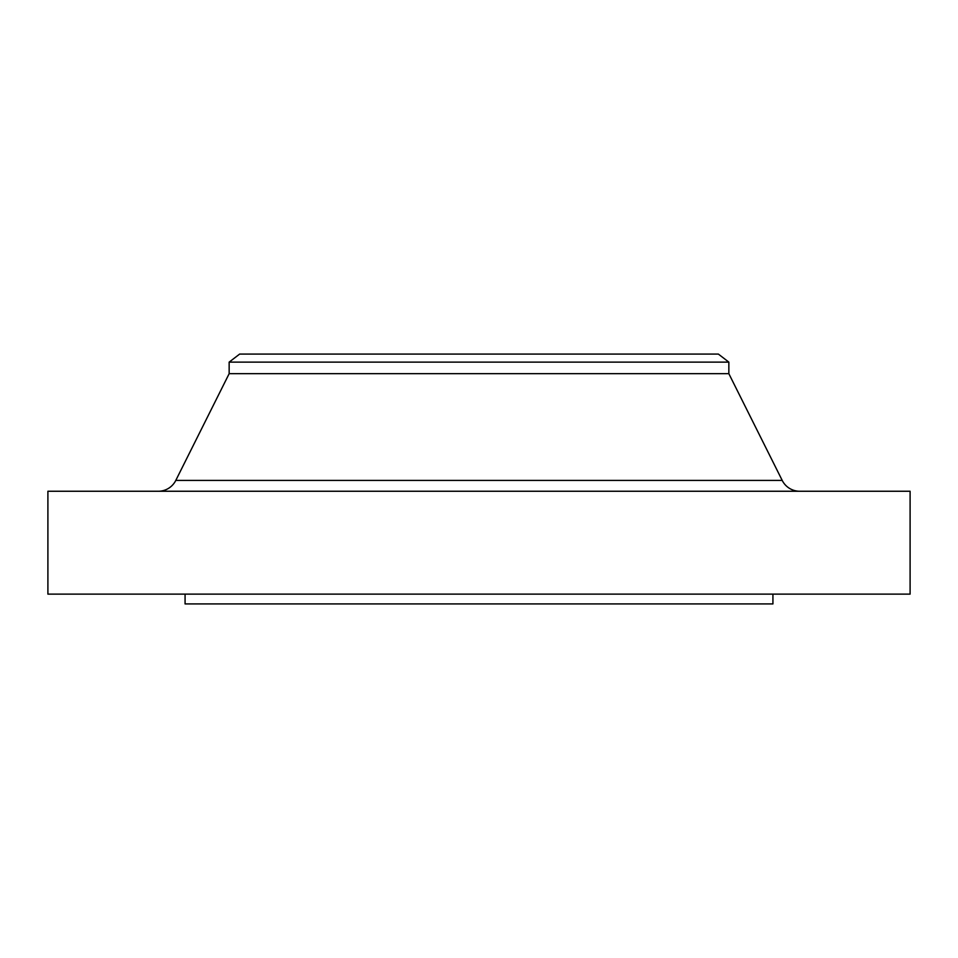 <?xml version="1.0" encoding="UTF-8"?>
<svg xmlns="http://www.w3.org/2000/svg" width="958" height="958" viewBox="0 0 958 958"><rect width="100%" height="100%" fill="white"/><g stroke="black" fill="none" stroke-linecap="round" stroke-linejoin="round"><path stroke-width="1.44" d="M799.738 491.25A19.591 19.591 0 0 1 782.207 480.413L728.846 373.68L229.154 373.68L175.793 480.413L782.207 480.413M158.262 491.25A19.591 19.591 0 0 0 175.793 480.413M229.154 362.124L728.846 362.124L718.356 354.077L239.644 354.077L229.154 362.124L229.154 373.68M728.846 362.124L728.846 373.68M910.1 491.25L47.9 491.25L47.9 594.128L910.1 594.128L910.1 491.25M185.074 594.128L185.074 603.923L772.926 603.923L772.926 594.128"/></g></svg>
